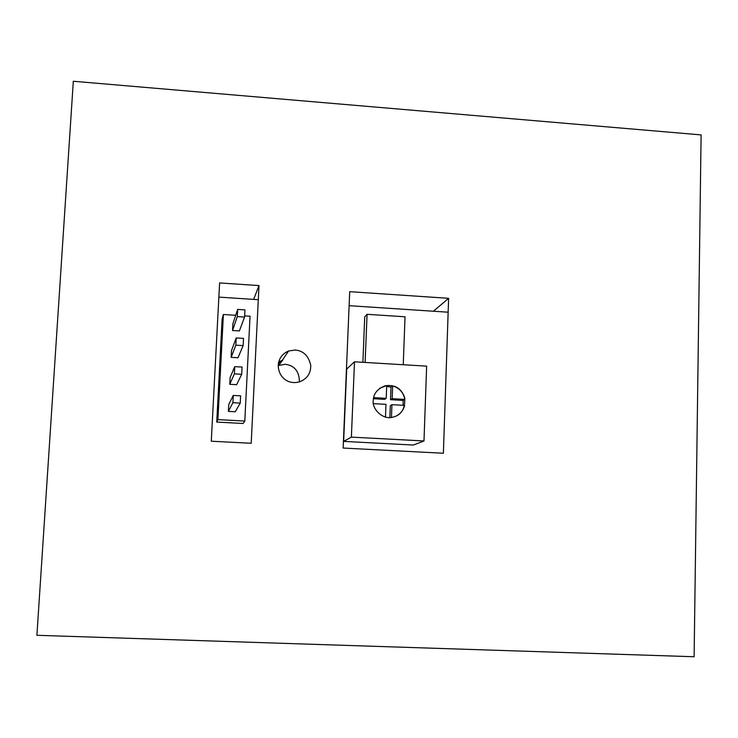 <?xml version="1.0" encoding="UTF-8"?>
<svg xmlns="http://www.w3.org/2000/svg" width="738" height="738" viewBox="0 0 738 738"><rect width="100%" height="100%" fill="white"/><g stroke="black" fill="none" stroke-linecap="round" stroke-linejoin="round"><path stroke-width="1.11" d="M354.489 361.795L426.638 366.149L423.99 440.964L413.4 445.042L343.65 441.379L346.685 369.055L354.489 361.795L351.38 437.117L423.99 440.964M373.262 400.494C371.703 408.778 382.837 420.051 392.459 417.256C401.287 415.319 405.374 408.806 404.719 397.736C401.49 388.382 394.978 384.387 385.171 385.771C377.45 388.751 373.483 393.658 373.262 400.494M218.872 297.11L258.291 299.702M349.12 305.68L448.151 312.202M278.281 363.52L281.473 361.897L282.857 359.83L278.53 362.284M216.741 422.062L243.106 423.483L244.804 421.057L217.904 419.599L216.741 422.062L222.129 319.028L223.393 314.499L235.708 315.292M403.243 364.738L405.033 316.786L367.072 314.314L364.729 316.897L362.884 362.303M351.38 437.117L343.65 441.379M367.072 314.314L365.116 362.441M244.638 315.864L250.053 316.215L244.804 421.057M223.393 314.499L217.904 419.599M232.535 330.513L239.37 330.938L244.582 317.054L244.942 309.886L237.664 309.416L232.885 323.77L232.535 330.513L237.304 316.593L237.664 309.416M231.151 357.349L231.501 350.578L236.206 337.949L243.503 338.401L243.134 345.605L238.005 357.764L231.151 357.349L235.837 345.163L236.206 337.949M229.767 384.304L230.118 377.496L234.749 366.62L242.055 367.054L241.695 374.295L236.64 384.701L229.767 384.304L234.37 373.862L234.749 366.62M228.374 411.38L228.725 404.544L233.273 395.42L240.606 395.836L240.237 403.114L235.256 411.758L228.374 411.38L232.904 402.699L233.273 395.42M237.304 316.593L244.582 317.054M235.837 345.163L243.134 345.605M234.37 373.862L241.695 374.295M232.904 402.699L240.237 403.114M404.839 399.406C403.428 392.487 399.369 387.985 392.653 385.919L392.164 398.686L404.839 399.406L403.114 400.411L390.531 399.692L392.164 398.686M379.858 388.206L386.703 385.568L386.214 398.345L373.64 397.625M373.446 403.64L385.983 404.341L385.494 417.016M392.653 385.919L391.02 387.016L386.666 386.546M396.823 415.725C400.983 413.271 403.575 409.83 404.618 405.393L391.943 404.682L391.454 417.413M403.096 405.31L403.114 400.411M391.02 387.016L390.531 399.692M373.437 398.723L384.618 399.359L386.214 398.345M389.849 417.533L390.31 405.651L391.943 404.682M299.453 381.85C299.25 371.371 294.508 365.504 285.209 364.268L278.088 365.568M295.209 350.033C303.327 350.734 308.493 355.781 310.726 365.181C310.938 373.391 307.128 378.963 299.305 381.897C279.001 387.247 269.693 358.991 288.576 351.002L295.209 350.033M448.621 298.318L443.381 453.252L343.142 448.049L349.711 291.676L448.621 298.318L433.372 311.233M258.992 285.578L251.197 443.28L211.28 441.204L219.61 282.931L258.992 285.578L253.66 299.397M36.9 635.298L73.32 81.254L701.1 134.906L694.117 656.746L36.9 635.298M279.056 365.172L281.187 361.998M282.571 359.941L288.567 351.002"/></g></svg>
